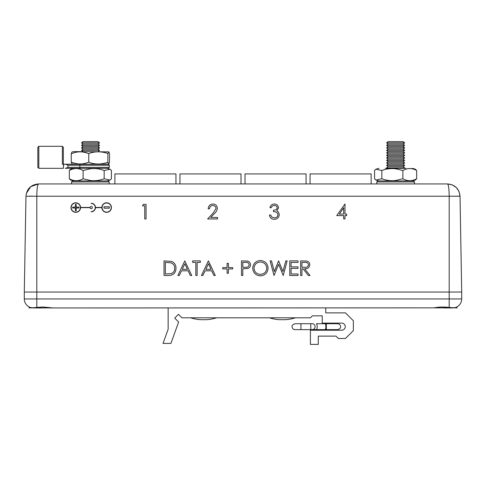 <?xml version="1.0" encoding="UTF-8"?>
<svg xmlns="http://www.w3.org/2000/svg" width="486" height="486" viewBox="0 0 486 486"><rect width="100%" height="100%" fill="white"/><g stroke="black" fill="none" stroke-linecap="round" stroke-linejoin="round"><path stroke-width="0.73" d="M52.008 307.851L42.835 306.988L36.808 307.431C33.734 307.79 31.614 307.808 30.448 307.486A9.009 9.009 0 0 1 24.3 298.945L24.3 292.037L461.7 292.037L461.7 298.945A9.009 9.009 0 0 1 455.57 307.48C454.416 307.808 452.284 307.79 449.192 307.425C443.827 306.794 438.773 306.939 434.022 307.851L53.339 307.948L28.917 307.851L29.64 307.17M80.342 207.546A4.581 4.574 -0 0 0 75.761 202.972A4.581 4.574 -0 0 0 71.187 207.546A4.581 4.574 -0 0 0 75.761 212.127A4.581 4.574 -0 0 0 80.342 207.546A4.581 4.574 -0 0 0 75.761 202.972A4.581 4.574 -0 0 0 71.187 207.546M70.986 207.546L70.986 207.552A4.781 4.775 -0 0 0 75.761 212.327A4.781 4.775 -0 0 0 80.542 207.65L90.092 207.65A1.118 1.118 -0 0 0 91.204 208.664A1.118 1.118 -0 0 0 92.322 207.546A1.118 1.118 -0 0 0 91.204 206.435A1.118 1.118 -0 0 0 90.092 207.449L80.542 207.449A4.781 4.775 -0 0 0 75.761 202.771A4.781 4.775 -0 0 0 70.986 207.546A4.781 4.775 -0 0 0 75.761 212.321A4.781 4.775 -0 0 0 80.542 207.65L90.092 207.65A1.118 1.118 -0 0 0 91.204 208.664A1.118 1.118 -0 0 0 92.322 207.546L92.322 207.552M111.221 207.546A4.581 4.574 -0 0 0 106.647 202.972A4.581 4.574 -0 0 0 102.066 207.546A4.581 4.574 -0 0 0 106.647 212.127A4.581 4.574 -0 0 0 111.221 207.546A4.581 4.574 -0 0 0 106.647 202.972A4.581 4.574 -0 0 0 102.066 207.546M91.204 211.805L91.204 211.811A4.259 4.259 -0 0 0 95.463 207.65L101.866 207.65A4.781 4.775 -0 0 0 106.647 212.321A4.781 4.775 -0 0 0 111.422 207.546A4.781 4.775 -0 0 0 106.647 202.771A4.781 4.775 -0 0 0 101.866 207.449L95.463 207.449A4.259 4.259 -0 0 0 91.204 203.288L91.204 203.488A4.058 4.058 180 0 1 95.262 207.546A4.058 4.058 180 0 1 91.204 211.604L91.204 211.805A4.259 4.259 -0 0 0 95.463 207.65L101.866 207.65A4.781 4.775 -0 0 0 106.647 212.327A4.781 4.775 -0 0 0 111.422 207.546L111.422 207.552M98.081 151.608L99.557 150.374L81.508 150.374L83.009 149.123L81.508 147.866L99.557 147.866L98.057 149.123L83.009 149.123M98.057 146.614L83.009 146.614L81.508 145.363L99.557 145.363L98.057 146.614L99.557 147.866M98.057 144.105L83.009 144.105L81.508 142.854L99.557 142.854L98.057 144.105L99.557 145.363M99.557 142.854L98.057 141.596L83.009 141.596L81.508 142.854M403.149 149.123L404.65 147.866L386.601 147.866L388.101 149.123L403.149 149.123L404.65 150.374L403.149 151.632L388.101 151.632L386.601 152.883L404.65 152.883L403.149 154.135L388.101 154.135L386.601 152.883M404.65 150.374L386.601 150.374L388.101 149.123M403.149 146.614L388.101 146.614L386.601 145.363L404.65 145.363L403.149 146.614L404.65 147.866M403.149 144.105L388.101 144.105L386.601 142.854L404.65 142.854L403.149 144.105L404.65 145.363M404.65 142.854L403.149 141.596L388.101 141.596L386.601 142.854M404.176 168.32L404.65 167.931L386.601 167.931L388.101 166.674L386.601 165.422L404.65 165.422L403.149 166.674L388.101 166.674M403.149 164.171L388.101 164.171L386.601 162.913L404.65 162.913L403.149 164.171L404.65 165.422M403.149 161.662L388.101 161.662L386.601 160.404L404.65 160.404L403.149 161.662L404.65 162.913M403.149 159.153L388.101 159.153L386.601 157.901L404.65 157.901L403.149 159.153L404.65 160.404M403.149 156.644L388.101 156.644L386.601 155.392L404.65 155.392L403.149 156.644L404.65 157.901M38.825 168.32L37.829 167.324L37.829 147.307L38.825 146.304L38.825 168.32L63.35 168.32L63.757 164.219L62.348 164.219L62.348 146.304L63.35 147.307L63.35 164.219M108.803 151.881L73.817 151.608L71.958 151.978L71.254 153.795C77.067 151.237 82.899 151.207 88.756 153.704L90.53 152.908C96.392 151.286 102.175 151.492 107.88 153.533L108.803 151.881L109.496 153.448L109.496 162.379L108.803 163.946L107.88 162.294C102.169 164.335 96.386 164.541 90.53 162.919L88.756 162.124C82.899 164.62 77.067 164.59 71.254 162.032L71.958 163.849L73.817 164.219L108.317 164.219L109.32 165.222L79.838 165.222L79.838 167.324L109.32 167.324L108.317 168.32L65.227 168.32M63.35 150.308L63.35 147.307M405.883 168.32L395.622 168.32L405.883 168.32M412.341 180.932L415.311 180.069L416.672 178.751C412.085 181.339 407.487 181.339 402.888 178.751L395.622 180.476C390.902 181.035 386.309 180.458 381.844 178.751L375.939 180.069L374.578 178.751L374.578 170.507L375.939 169.189L381.844 170.507C386.303 168.8 390.896 168.223 395.622 168.782L402.888 170.507C407.481 167.913 412.073 167.913 416.672 170.507L415.311 169.189L412.341 168.32M73.659 168.32L70.689 169.189L69.328 170.507C73.915 167.913 78.513 167.913 83.112 170.507L90.378 168.782C95.098 168.223 99.691 168.8 104.156 170.507L110.061 169.189L111.422 170.507L111.422 178.751L110.061 180.069L104.156 178.751C99.697 180.458 95.104 181.035 90.378 180.476L83.112 178.751C78.519 181.339 73.927 181.339 69.328 178.751L70.689 180.069L73.659 180.932M376.808 181.934L377.81 180.932L413.44 180.932L414.443 181.934L376.808 181.934L376.808 183.939M71.557 181.934L109.192 181.934L108.19 180.932L72.56 180.932L71.557 181.934L71.557 183.939M42.835 307.948L33.309 307.948M452.691 307.948L443.196 307.948M385.368 168.32L395.622 168.32L385.368 168.32M301.946 275.483L300.634 275.483L300.634 260.885L306.86 261.085C308.738 261.614 309.722 262.847 309.807 264.791C309.369 267.622 307.644 268.94 304.631 268.752L309.989 275.483L308.373 275.483L303.009 268.752L301.946 268.752L301.946 275.483L300.634 275.483M268.072 268.181L268.072 268.181C267.658 272.871 265.107 275.428 260.423 275.86C255.739 275.459 253.176 272.925 252.726 268.254C253.121 263.564 255.648 260.982 260.308 260.514C265.058 260.891 267.646 263.442 268.072 268.181C267.658 272.865 265.107 275.428 260.423 275.854C255.739 275.459 253.176 272.919 252.726 268.248L252.726 268.254M242.812 275.483L241.499 275.483L241.499 260.885L247.684 261.103C249.5 261.668 250.43 262.902 250.484 264.803C250.43 266.759 249.458 267.993 247.568 268.509L242.812 268.752L242.812 275.483L241.499 275.483M195.84 262.385L192.656 262.385L192.656 260.885L200.329 260.885L200.329 262.385L197.146 262.385L197.146 275.483L195.84 275.483L195.84 262.385L192.656 262.385M191.721 275.483L190.299 275.483L188.137 270.805L181.521 270.805L179.304 275.483L177.87 275.483L184.795 260.885L191.721 275.483L190.299 275.483L188.137 270.805L181.521 270.805L179.304 275.483L177.87 275.483M343.675 215.59L336.749 215.584L344.987 203.986L344.987 214.089L346.67 214.089L346.67 215.584L344.987 215.584L344.987 218.955L343.675 218.955L343.675 215.584L336.749 215.584M346.67 215.584L344.987 215.59M277.245 207.771C276.923 206.246 275.945 205.481 274.304 205.481C272.804 205.548 271.789 206.301 271.255 207.729L269.943 207.729C270.489 205.402 271.935 204.156 274.286 203.986C276.771 204.114 278.186 205.378 278.551 207.777L276.85 210.784L278.429 212.024L279.298 214.618C278.946 217.588 277.263 219.156 274.25 219.332C271.516 219.18 269.894 217.746 269.384 215.025L270.69 215.025L271.838 217.042L274.274 217.831C276.406 217.807 277.646 216.78 277.992 214.745C277.451 212.528 275.957 211.501 273.497 211.659L273.497 210.159C275.459 210.28 276.71 209.484 277.245 207.771C276.923 206.246 275.945 205.487 274.304 205.487L274.304 205.487C272.804 205.548 271.789 206.295 271.255 207.729L269.943 207.729M144.749 205.857L142.501 205.857L143.358 204.357L146.061 204.357L146.061 218.955L144.749 218.955L144.749 205.857L142.501 205.857M216.051 208.439C215.82 206.593 214.763 205.608 212.88 205.481C210.827 205.651 209.703 206.775 209.496 208.852L208.19 208.852C208.427 205.888 210.019 204.266 212.947 203.986C215.644 204.181 217.114 205.633 217.357 208.324C217.066 210.414 216.082 212.157 214.405 213.561L210.754 217.455L217.546 217.455L217.546 218.955L207.625 218.955L213.287 212.911L216.051 208.439C215.82 206.593 214.763 205.608 212.88 205.487L212.88 205.487C210.827 205.651 209.703 206.769 209.496 208.852L208.19 208.852M175.999 268.369L175.999 268.369C175.725 273.071 173.241 275.44 168.545 275.483L164.025 275.483L164.025 260.885L171.601 261.413C174.565 262.744 176.029 265.064 175.999 268.369C175.725 273.065 173.241 275.434 168.545 275.483L164.025 275.483M215.298 275.483L213.876 275.483L211.72 270.805L205.098 270.805L202.881 275.483L201.453 275.483L208.379 260.885L215.298 275.483L213.876 275.483L211.72 270.805L205.098 270.805L202.881 275.483L201.453 275.483M227.09 267.622L227.09 263.321L228.402 263.321L228.402 267.622L232.703 267.622L232.703 268.934L228.402 268.934L228.402 273.241L227.09 273.241L227.09 268.934L222.782 268.934L222.782 267.622L227.09 267.622L227.09 263.321M287.159 260.885L283.223 275.483L278.648 264.317L274.013 275.483L270.131 260.891L271.486 260.885L274.341 271.589L278.587 260.885L282.949 271.516L285.823 260.885L287.159 260.885L283.223 275.483L278.648 264.323L274.013 275.483L270.131 260.885M298.015 275.483L289.778 275.483L289.778 260.885L298.015 260.885L298.015 262.385L291.09 262.385L291.09 266.875L298.015 266.875L298.015 268.369L291.09 268.375L291.09 273.983L298.015 273.983L298.015 275.483L289.778 275.483M63.35 166.121L63.757 164.219L90.378 164.219M37.847 184.88L38.479 183.939L447.521 183.939C448.517 184.65 449.076 188.744 449.192 196.229L450.206 196.216M457.01 196.15L460.029 196.229L461.7 292.037M29.494 196.15L32.92 196.174M26.335 193.464L30.691 186.66L38.479 183.939C37.465 184.71 36.906 188.811 36.808 196.229L25.971 196.229L24.3 292.037M459.094 191.703L460.029 196.229L449.192 196.229L449.192 298.945L461.7 298.945M36.96 191.284L37.082 189.601M37.325 187.438L37.544 186.083M38.479 183.939C30.983 184.65 26.815 188.744 25.971 196.229M459.009 191.496L456.378 187.614M456.275 187.511L452.29 184.88M452.247 184.862L447.521 183.939C455.018 184.65 459.185 188.744 460.029 196.229M310.074 183.939L310.074 173.927L371.134 173.927L371.134 183.939M245.017 183.939L245.017 173.927L306.071 173.927L306.071 183.939M179.96 183.939L179.96 173.927L241.013 173.927L241.013 183.939M114.896 183.939L114.896 173.927L175.956 173.927L175.956 183.939M434.022 307.851L457.113 307.851L456.476 307.116L455.57 307.48M30.448 307.486L29.549 307.128M104.156 170.507L104.156 178.751M83.112 170.507L83.112 178.751M69.328 170.507L69.328 178.751M416.672 170.507L416.672 178.751M402.888 170.507L402.888 178.751M381.844 170.507L381.844 178.751M65.914 164.335L67.949 165.222L67.949 167.324L65.914 168.211M80.397 168.32A1.002 0.559 90 0 1 79.838 167.324L67.949 167.324L67.949 165.222L66.916 164.724M107.88 153.533L107.88 162.294M88.756 153.704L88.756 162.124M71.254 153.795L71.254 162.032M146.061 218.955L144.749 218.955M217.546 218.955L207.625 218.955M217.357 208.324L217.357 208.324C217.066 210.408 216.082 212.151 214.405 213.561L210.754 217.455M277.992 214.745C277.451 212.528 275.957 211.495 273.497 211.659M279.298 214.618L279.298 214.624C278.946 217.582 277.263 219.156 274.25 219.326L274.25 219.332C271.516 219.174 269.894 217.74 269.384 215.025M278.551 207.777L276.85 210.778M344.987 218.955L343.675 218.955M344.987 203.986L344.987 214.089M339.325 214.089L343.675 214.089L343.675 207.753L339.325 214.089L343.675 207.753L343.675 214.089M165.337 273.983L171.181 273.612C173.526 272.676 174.693 270.927 174.693 268.363C174.681 265.605 173.399 263.746 170.847 262.792L165.337 262.385L165.337 273.983L165.337 262.385L170.847 262.798C173.399 263.752 174.681 265.611 174.693 268.369M187.444 269.305L184.874 263.734L182.232 269.305L187.45 269.305L184.874 263.734L182.232 269.305M197.146 275.483L195.84 275.483M200.329 262.385L197.146 262.385M211.027 269.305L208.458 263.734L205.809 269.305L211.027 269.305L208.458 263.734L205.815 269.305M227.09 268.934L222.782 268.934M228.402 273.235L227.09 273.235M232.703 268.934L228.402 268.934M228.402 263.321L228.402 267.622M250.484 264.803L250.484 264.803C250.43 266.753 249.458 267.986 247.568 268.509L242.812 268.746M249.172 264.809C248.759 262.944 247.532 262.136 245.479 262.385L242.812 262.385L242.812 267.251L245.363 267.282C247.471 267.543 248.741 266.717 249.172 264.809C248.759 262.938 247.532 262.13 245.479 262.385L242.812 262.385L242.812 267.251M266.765 268.181C266.358 264.378 264.232 262.319 260.368 262.015C256.523 262.349 254.415 264.427 254.038 268.242C254.439 272.026 256.547 274.061 260.368 274.359C264.25 274.074 266.383 272.014 266.765 268.175C266.358 264.372 264.232 262.319 260.368 262.009L260.368 262.015C256.523 262.355 254.415 264.433 254.038 268.248M298.015 268.369L291.09 268.369L291.09 273.983M298.015 262.385L291.09 262.385L291.09 266.875M309.989 275.483L308.373 275.483L303.009 268.746L301.946 268.746M309.807 264.791L309.807 264.791C309.369 267.616 307.644 268.934 304.631 268.746M308.495 264.791C308.039 262.914 306.763 262.112 304.679 262.385L301.946 262.385L301.946 267.251L304.619 267.27C306.751 267.531 308.039 266.705 308.495 264.785C308.039 262.914 306.763 262.112 304.679 262.385L301.946 262.385L301.946 267.251M91.204 203.488L91.204 203.488A4.058 4.058 180 0 1 95.262 207.546M109.307 208.178L104.004 208.178L104.004 206.763L109.307 206.763L109.307 208.178M75.391 207.145L75.391 204.381L76.235 204.381L76.235 207.145L78.999 207.145L78.999 207.984L76.235 207.99L76.235 210.754L75.391 210.754L75.391 207.984L72.627 207.99L72.627 207.145L75.391 207.145L75.391 204.381M75.391 207.984L72.627 207.984M76.235 210.754L75.391 210.754M78.999 207.984L76.235 207.984M76.235 204.381L76.235 207.145M109.307 208.172L104.004 208.172M326.337 329.623L325.091 329.623A2.952 0.765 -90 0 0 325.857 326.671A2.952 0.765 -90 0 0 325.091 323.712L326.337 323.712L326.337 329.623L337.588 329.623L329.708 329.623L329.708 330.213M325.091 329.623L316.386 329.623L321.829 329.623L321.829 330.213M168.144 307.948L168.144 329.229L163.023 343.414L170.902 343.414L178.629 322.018L174.711 318.099L178.471 314.339L181.934 317.801L310.402 317.801L312.37 315.833L322.224 315.833L322.224 323.123L341.725 323.123A3.548 3.548 0 0 1 345.273 326.671A3.548 3.548 0 0 1 341.725 330.213L310.402 330.213L310.402 344.404L318.281 344.404L318.281 336.124L336.014 336.124L338.377 338.493L345.473 338.493L353.352 330.608L353.352 320.76L345.473 312.875L325.766 312.875L325.766 307.948M316.386 323.712L325.091 323.712L316.386 323.712A2.952 0.765 -90 0 1 317.151 326.671A2.952 0.765 -90 0 1 316.386 329.623L295.306 329.623L300.943 329.623L300.943 323.712L310.791 323.712L310.791 329.623L312.279 329.623A2.952 2.819 -90 0 0 315.098 326.671A2.952 2.819 -90 0 0 312.279 323.712L310.791 323.712M190.597 317.801A43.29 43.29 0 0 0 200.609 319.697L206.611 319.697A43.29 43.29 0 0 0 216.622 317.801M269.408 317.801A43.29 43.29 0 0 0 279.42 319.697L285.422 319.697A43.29 43.29 0 0 0 295.433 317.801M449.192 196.229L36.808 196.229L36.808 298.945L449.192 298.945L449.192 307.425M36.808 307.431L36.808 298.945L24.3 298.945M80.397 164.219A1.002 0.559 -90 0 0 79.838 165.222L67.949 165.222M98.057 149.123L99.557 150.374M403.149 166.674L404.65 167.931M403.149 154.135L404.65 155.392M403.149 151.632L404.65 152.883M107.248 164.219L108.803 163.946M38.825 146.304L62.348 146.304M109.32 165.222L109.32 167.324M107.09 168.32L110.061 169.189M107.09 180.932L110.061 180.069M414.443 181.934L414.443 183.939M109.192 181.934L109.192 183.939M375.939 180.069L378.91 180.932M378.91 168.32L375.939 169.189M388.101 154.135L386.601 155.392M388.101 156.644L386.601 157.901M388.101 159.153L386.601 160.404M388.101 161.662L386.601 162.913M388.101 164.171L386.601 165.422M387.075 168.32L386.601 167.931M388.101 144.105L386.601 145.363M388.101 146.614L386.601 147.866M388.101 151.632L386.601 150.374M83.009 144.105L81.508 145.363M83.009 146.614L81.508 147.866M82.984 151.608L81.508 150.374M295.032 323.712L300.943 323.712L295.032 323.712C292.633 324.654 291.649 325.638 292.074 326.671C292.25 328.463 293.234 329.447 295.032 329.623L300.943 329.623M337.588 329.623L337.588 329.623C339.848 328.955 340.832 327.971 340.546 326.671C340.388 324.891 339.398 323.907 337.588 323.712L326.337 323.712M292.074 326.671C292.25 328.463 293.234 329.447 295.032 329.623M325.766 323.712L337.588 323.712"/></g></svg>
